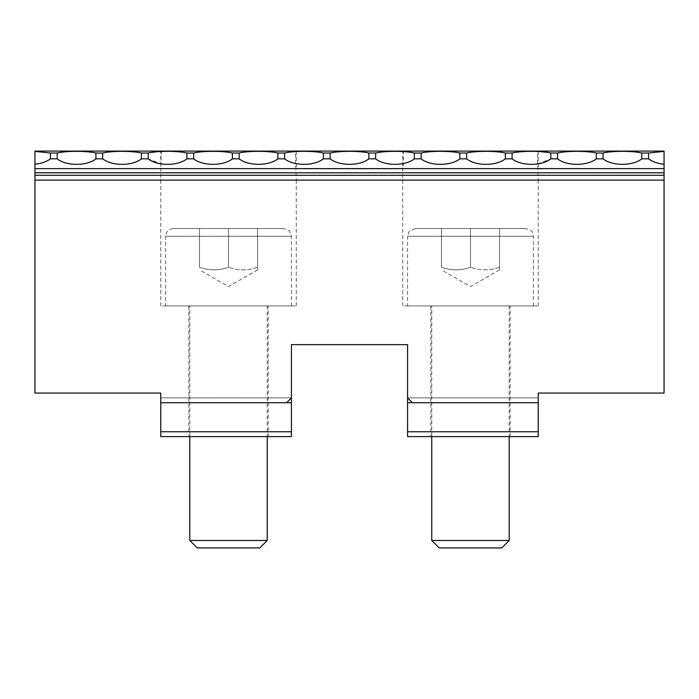 <?xml version="1.0" encoding="UTF-8"?>
<svg xmlns="http://www.w3.org/2000/svg" width="699" height="699" viewBox="0 0 699 699"><rect width="100%" height="100%" fill="white"/><g stroke="black" fill="none" stroke-linecap="round" stroke-linejoin="round"><path stroke-width="0.52" stroke-dasharray="3.5 2.62" d="M402.729 179.162L402.79 180.124L538.169 180.124L538.23 179.154L537.688 163.95L537.688 151.465L538.23 151.089L402.729 151.089L402.729 305.944L538.23 305.944L402.729 305.944M538.23 151.089L538.23 168.931L664.05 168.616L664.05 151.089L537.924 151.089M160.77 179.162L160.831 180.124L296.21 180.124L296.271 179.154L295.633 163.557L295.633 151.587L296.271 151.089L160.77 151.089L160.77 305.944L296.271 305.944L160.77 305.944M296.271 151.089L296.271 168.931L402.729 168.931M430.802 305.944L510.165 305.944L430.802 305.944L430.802 436.604L510.165 436.604L430.802 436.604M431.764 305.944L509.195 305.944L431.764 305.944L431.764 436.604M501.777 547.911L439.19 547.911M431.764 540.484L509.195 540.484M470.479 228.521L415.311 228.521L525.648 228.521L441.445 228.521L499.514 228.521L470.479 228.521L470.479 267.236C460.798 270.731 451.126 270.731 441.445 267.236L441.445 228.521L441.445 267.236C451.126 270.731 460.798 270.731 470.479 267.236L470.479 228.521M407.569 305.944L533.389 305.944L407.569 305.944L407.569 236.262L533.389 236.262L407.569 236.262L409.046 231.71L415.311 228.521M499.514 267.236C489.842 270.731 480.161 270.731 470.479 267.236C480.161 270.731 489.842 270.731 499.514 267.236L499.514 228.521L499.514 267.236C499.514 270.731 499.514 270.731 499.514 267.236C499.514 270.731 499.514 270.731 499.514 267.236M499.514 269.823L470.479 286.59L441.445 269.823M188.835 305.944L268.198 305.944L188.835 305.944L188.835 436.604L268.198 436.604L188.835 436.604M189.805 305.944L267.236 305.944L189.805 305.944L189.805 436.604M259.81 547.911L197.223 547.911M189.805 540.484L267.236 540.484M228.521 228.521L173.352 228.521L283.689 228.521L199.486 228.521L257.555 228.521L228.521 228.521L228.521 267.236C218.839 270.731 209.158 270.731 199.486 267.236L199.486 228.521L199.486 267.236C209.158 270.731 218.839 270.731 228.521 267.236L228.521 228.521M165.611 305.944L291.431 305.944L165.611 305.944L165.611 236.262L291.431 236.262L165.611 236.262C166.065 231.561 168.651 228.975 173.352 228.521M257.555 267.236C247.874 270.731 238.202 270.731 228.521 267.236C238.202 270.731 247.874 270.731 257.555 267.236L257.555 228.521L257.555 267.236C257.555 270.731 257.555 270.731 257.555 267.236C257.555 270.731 257.555 270.731 257.555 267.236M257.555 269.823L228.521 286.59L199.486 269.823M538.204 175.292L664.05 175.292L664.05 393.056L538.23 393.056L538.23 402.729L538.23 397.888L407.569 397.888L407.569 344.659L291.431 344.659L291.431 397.888L286.59 402.729L160.77 402.729L160.77 397.888L160.77 402.729L286.59 402.729L291.431 397.888L291.431 436.604L160.77 436.604L160.77 393.056L34.95 393.056L34.95 175.292L160.796 175.292M407.569 431.764L407.569 397.888L538.23 397.888L538.23 436.604L407.569 436.604L407.569 431.764L538.23 431.764M291.431 397.888L160.77 397.888L291.431 397.888L160.77 397.888L291.431 397.888L286.59 402.729L160.77 402.729L286.59 402.729M407.569 397.888L538.23 397.888L407.569 397.888L412.41 402.729L538.23 402.729L412.41 402.729L407.569 397.888L412.41 402.729L538.23 402.729L412.41 402.729M160.77 151.089L161.312 151.465L160.77 168.931M402.729 151.089L403.367 151.587L403.367 163.557L402.738 168.616M161.312 151.465L148.188 153.029L148.188 158.83L161.312 163.95M161.076 151.089L34.95 151.089L34.95 168.616L160.77 168.616M403.035 151.089L295.965 151.089M664.05 151.377L648.567 153.029L648.567 158.83L641.787 158.83L641.787 153.029L648.567 153.029M641.787 153.029C632.857 150.783 612.009 150.783 603.08 153.029L603.08 158.83L596.299 158.83L596.299 153.029L603.08 153.029M596.299 153.029C587.37 150.783 566.522 150.783 557.584 153.029L557.584 158.83L550.812 158.83L550.812 153.029L557.584 153.029M550.812 153.029L537.688 151.465M141.416 153.029C132.478 150.783 111.63 150.783 102.701 153.029L102.701 158.83C111.63 166.17 132.478 166.17 141.416 158.83L141.416 153.029L148.188 153.029M95.92 153.029C86.991 150.783 66.143 150.783 57.213 153.029L57.213 158.83C66.143 166.17 86.991 166.17 95.92 158.83L95.92 153.029L102.701 153.029M34.95 164.239C41.32 163.592 46.475 161.784 50.433 158.83L50.433 153.029L57.213 153.029M50.433 153.029L34.95 151.377M403.367 151.587C392.331 150.993 383.087 151.473 375.634 153.029L375.634 158.83C383.087 163.916 392.331 165.488 403.367 163.557M368.854 153.029C359.924 150.783 339.076 150.783 330.146 153.029L330.146 158.83C339.076 166.17 359.924 166.17 368.854 158.83L368.854 153.029L375.634 153.029M295.633 163.557C306.669 165.488 315.913 163.916 323.366 158.83L323.366 153.029L330.146 153.029M323.366 153.029C315.913 151.473 306.669 150.993 295.633 151.587M57.213 158.83L50.433 158.83M102.701 158.83L95.92 158.83M148.188 158.83L141.416 158.83M537.688 163.95L550.812 158.83M557.584 158.83C566.522 166.17 587.37 166.17 596.299 158.83M603.08 158.83C612.009 166.17 632.857 166.17 641.787 158.83M648.567 158.83C652.525 161.784 657.68 163.592 664.05 164.239M160.796 172.802L34.95 172.802L34.95 168.616M664.05 168.616L664.05 172.802L538.204 172.802M34.95 172.802L34.95 175.292M664.05 175.292L664.05 172.802M160.831 180.124L538.169 180.124M160.77 431.764L291.431 431.764M34.95 180.124L664.05 180.124M330.146 158.83L323.366 158.83M375.634 158.83L368.854 158.83M402.79 180.124L296.21 180.124M407.569 402.729L538.23 402.729M160.77 402.729L291.431 402.729M402.755 172.802L296.245 172.802M296.245 175.292L402.755 175.292M538.23 305.944L538.23 179.154M296.271 305.944L296.271 179.154M509.195 305.944L509.195 436.604M533.389 305.944L533.389 236.262L532.376 232.426C532.787 231.36 530.55 230.058 525.648 228.521M267.236 305.944L267.236 436.604M291.431 305.944L291.431 236.262L291.256 234.628L289.246 230.871L283.689 228.521M268.198 436.604L268.198 305.944M510.165 436.604L510.165 305.944"/><path stroke-width="1.05" d="M431.764 540.484L439.19 547.911L501.777 547.911L509.195 540.484L431.764 540.484L431.764 436.604M189.805 540.484L197.223 547.911L259.81 547.911L267.236 540.484L189.805 540.484L189.805 436.604M291.431 431.764L291.431 344.659L407.569 344.659L407.569 436.604L538.23 436.604L538.23 393.056L664.05 393.056L664.05 180.124L34.95 180.124L34.95 393.056L160.77 393.056L160.77 436.604L291.431 436.604L291.431 431.764L160.77 431.764M160.77 402.729L291.431 402.729M407.569 402.729L538.23 402.729M291.431 397.888L286.59 402.729M412.41 402.729L407.569 397.888M34.95 151.377L50.433 153.029L50.433 158.83C46.475 161.784 41.32 163.592 34.95 164.239L34.95 151.089L664.05 151.089L664.05 168.616L34.95 168.616L34.95 172.802L664.05 172.802L664.05 168.616M538.23 431.764L407.569 431.764M664.05 172.802L664.05 175.292L34.95 175.292L34.95 180.124M664.05 180.124L664.05 175.292M57.213 158.83L57.213 153.029C66.143 150.783 86.991 150.783 95.92 153.029L95.92 158.83C86.991 166.17 66.143 166.17 57.213 158.83L50.433 158.83M102.701 158.83L102.701 153.029C111.63 150.783 132.478 150.783 141.416 153.029L141.416 158.83C132.478 166.17 111.63 166.17 102.701 158.83L95.92 158.83M148.188 158.83L148.188 153.029C157.118 150.783 177.965 150.783 186.904 153.029L186.904 158.83C177.965 166.17 157.118 166.17 148.188 158.83L141.416 158.83M193.675 158.83L193.675 153.029C202.614 150.783 223.453 150.783 232.391 153.029L232.391 158.83C223.453 166.17 202.614 166.17 193.675 158.83L186.904 158.83M239.163 158.83L239.163 153.029C248.101 150.783 268.949 150.783 277.879 153.029L277.879 158.83C268.949 166.17 248.101 166.17 239.163 158.83L232.391 158.83M284.65 158.83L284.65 153.029C293.589 150.783 314.436 150.783 323.366 153.029L323.366 158.83C314.436 166.17 293.589 166.17 284.65 158.83L277.879 158.83M330.146 158.83L330.146 153.029C339.076 150.783 359.924 150.783 368.854 153.029L368.854 158.83C359.924 166.17 339.076 166.17 330.146 158.83L323.366 158.83M375.634 158.83L375.634 153.029C384.564 150.783 405.411 150.783 414.35 153.029L414.35 158.83C405.411 166.17 384.564 166.17 375.634 158.83L368.854 158.83M421.121 158.83L421.121 153.029C430.051 150.783 450.899 150.783 459.837 153.029L459.837 158.83C450.899 166.17 430.051 166.17 421.121 158.83L414.35 158.83M466.609 158.83L466.609 153.029C475.547 150.783 496.386 150.783 505.325 153.029L505.325 158.83C496.386 166.17 475.547 166.17 466.609 158.83L459.837 158.83M512.096 158.83L512.096 153.029C521.035 150.783 541.882 150.783 550.812 153.029L550.812 158.83C541.882 166.17 521.035 166.17 512.096 158.83L505.325 158.83M557.584 158.83L557.584 153.029C566.522 150.783 587.37 150.783 596.299 153.029L596.299 158.83C587.37 166.17 566.522 166.17 557.584 158.83L550.812 158.83M57.213 153.029L50.433 153.029M102.701 153.029L95.92 153.029M148.188 153.029L141.416 153.029M193.675 153.029L186.904 153.029M239.163 153.029L232.391 153.029M284.65 153.029L277.879 153.029M330.146 153.029L323.366 153.029M375.634 153.029L368.854 153.029M421.121 153.029L414.35 153.029M466.609 153.029L459.837 153.029M512.096 153.029L505.325 153.029M557.584 153.029L550.812 153.029M596.299 158.83L603.08 158.83L603.08 153.029L596.299 153.029M603.08 153.029C612.009 150.783 632.857 150.783 641.787 153.029L641.787 158.83C632.857 166.17 612.009 166.17 603.08 158.83M664.05 164.239C657.68 163.592 652.525 161.784 648.567 158.83L648.567 153.029L641.787 153.029M648.567 153.029L664.05 151.377M641.787 158.83L648.567 158.83M34.95 175.292L34.95 172.802M34.95 168.616L34.95 164.239M509.195 436.604L509.195 540.484M267.236 436.604L267.236 540.484"/></g></svg>
